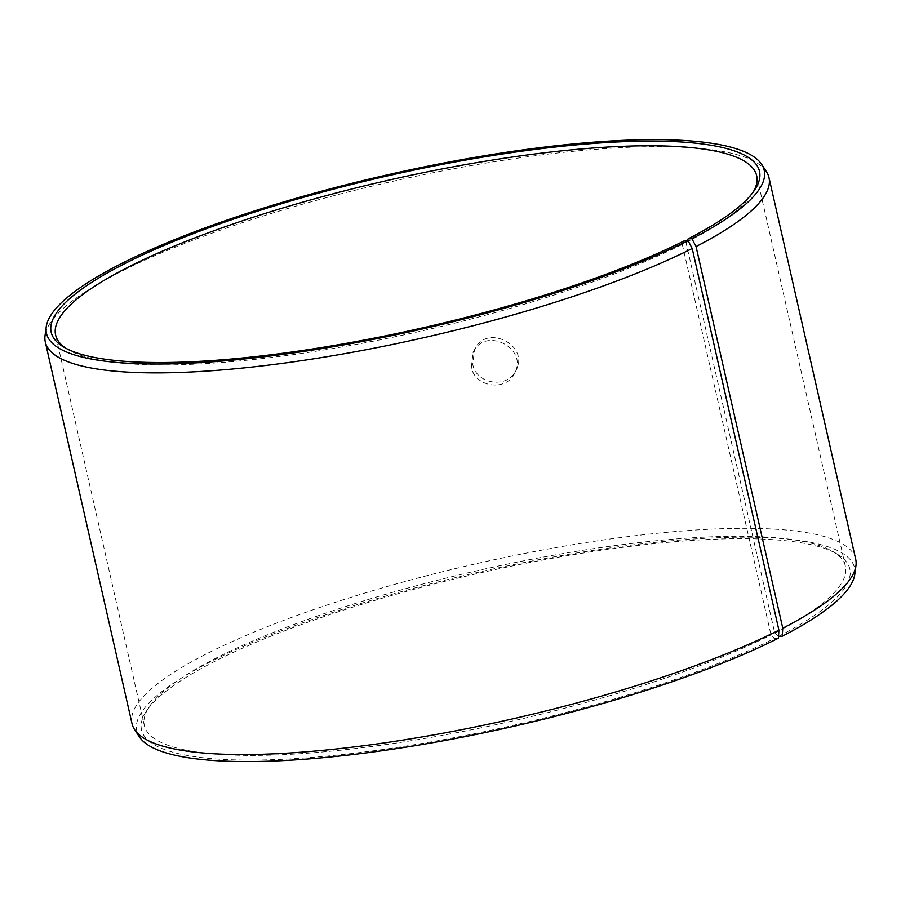 <?xml version="1.0" encoding="UTF-8"?>
<svg xmlns="http://www.w3.org/2000/svg" width="901" height="901" viewBox="0 0 901 901"><rect width="100%" height="100%" fill="white"/><g stroke="black" fill="none" stroke-linecap="round" stroke-linejoin="round"><path stroke-width="0.68" stroke-dasharray="4.5 3.38" d="M778.498 636.433L774.747 633.043L686.021 242.527L687.08 240.68M686.021 242.527A359.465 77.193 -12.8 0 0 751.851 194.199A359.465 77.193 -12.8 0 0 753.146 192.138M65.886 348.282A359.465 77.193 -12.8 0 0 67.947 349.588A359.465 77.193 -12.8 0 0 337.334 347.752A359.465 77.193 -12.8 0 0 682.294 244.43L684.332 240.781M766.413 171.595A371.066 79.682 -12.8 0 0 389.491 182.058A371.066 79.682 -12.8 0 0 45.05 335.487M854.79 574.275A368.025 79.029 -12.8 0 0 478.149 572.326A368.025 79.029 -12.8 0 0 139.34 736.827M855.702 559.228A371.066 79.682 -12.8 0 0 476.201 563.733A371.066 79.682 -12.8 0 0 132.019 723.638M778.441 636.444A363.182 77.982 -12.8 0 0 837.356 554.171A363.182 77.982 -12.8 0 0 478.386 573.34A363.182 77.982 -12.8 0 0 146.379 711.159A363.182 77.982 -12.8 0 0 351.401 753.54A363.182 77.982 -12.8 0 0 774.657 638.358L771.008 634.935L682.294 244.43M778.385 638.212L774.657 638.358M774.747 633.043A359.465 77.193 -12.8 0 0 845.397 566.211A359.465 77.193 -12.8 0 0 833.053 551.615A359.465 77.193 -12.8 0 0 477.755 570.581A359.465 77.193 -12.8 0 0 149.149 706.992A359.465 77.193 -12.8 0 0 144.329 725.485A359.465 77.193 -12.8 0 0 388.41 744.203A359.465 77.193 -12.8 0 0 771.008 634.935M471.358 367.169L473.07 352.595C484.715 325.813 528.572 348.214 514.651 373.149C506.824 391.676 474.85 387.588 471.358 367.169M472.766 364.319C476.224 384.682 508.198 388.883 516.059 370.311C529.979 345.387 486.101 322.975 474.478 349.757L472.766 364.319M751.851 194.199L754.621 190.043M67.947 349.588L63.644 347.02M149.149 706.992L146.379 711.159M833.053 551.615L837.356 554.171M845.397 566.211L756.671 175.706M144.329 725.485L55.603 334.981M514.651 373.149L516.059 370.311M473.07 352.595L474.478 349.757"/><path stroke-width="1.35" d="M687.08 240.68L688.116 238.866A363.182 77.982 -12.8 0 0 754.621 190.043A363.182 77.982 -12.8 0 0 388.061 175.763A363.182 77.982 -12.8 0 0 63.644 347.02A363.182 77.982 -12.8 0 0 335.825 345.173A363.182 77.982 -12.8 0 0 684.332 240.781L688.06 240.635L692.205 248.496L778.914 630.171L778.385 638.212A368.025 79.029 -12.8 0 1 400.483 748.021A368.025 79.029 -12.8 0 1 139.34 736.827L134.587 729.596A371.066 79.682 -12.8 0 0 397.882 740.881A371.066 79.682 -12.8 0 0 778.914 630.171M753.146 192.138A359.465 77.193 -12.8 0 0 756.671 175.706A359.465 77.193 -12.8 0 0 389.041 180.076A359.465 77.193 -12.8 0 0 55.603 334.981A359.465 77.193 -12.8 0 0 65.886 348.282M688.116 238.866L691.889 238.686A368.025 79.029 -12.8 0 0 761.66 164.365A368.025 79.029 -12.8 0 0 387.824 174.749A368.025 79.029 -12.8 0 0 46.21 326.917A368.025 79.029 -12.8 0 0 282.734 354.408A368.025 79.029 -12.8 0 0 688.06 240.635M691.889 238.686L696.056 246.536A371.066 79.682 -12.8 0 0 768.981 177.553A371.066 79.682 -12.8 0 0 766.413 171.595L761.66 164.365M46.21 326.917L45.05 335.487A371.066 79.682 -12.8 0 0 45.298 341.975A371.066 79.682 -12.8 0 0 297.262 361.29A371.066 79.682 -12.8 0 0 692.205 248.496M696.056 246.536L782.778 628.211L782.214 636.264A368.025 79.029 -12.8 0 0 854.79 574.275L855.95 565.704A371.066 79.682 -12.8 0 0 855.702 559.228L768.981 177.553M782.778 628.211A371.066 79.682 -12.8 0 0 855.95 565.704M45.298 341.975L132.019 723.638A371.066 79.682 -12.8 0 0 134.587 729.596M782.214 636.264L778.498 636.433"/></g></svg>
